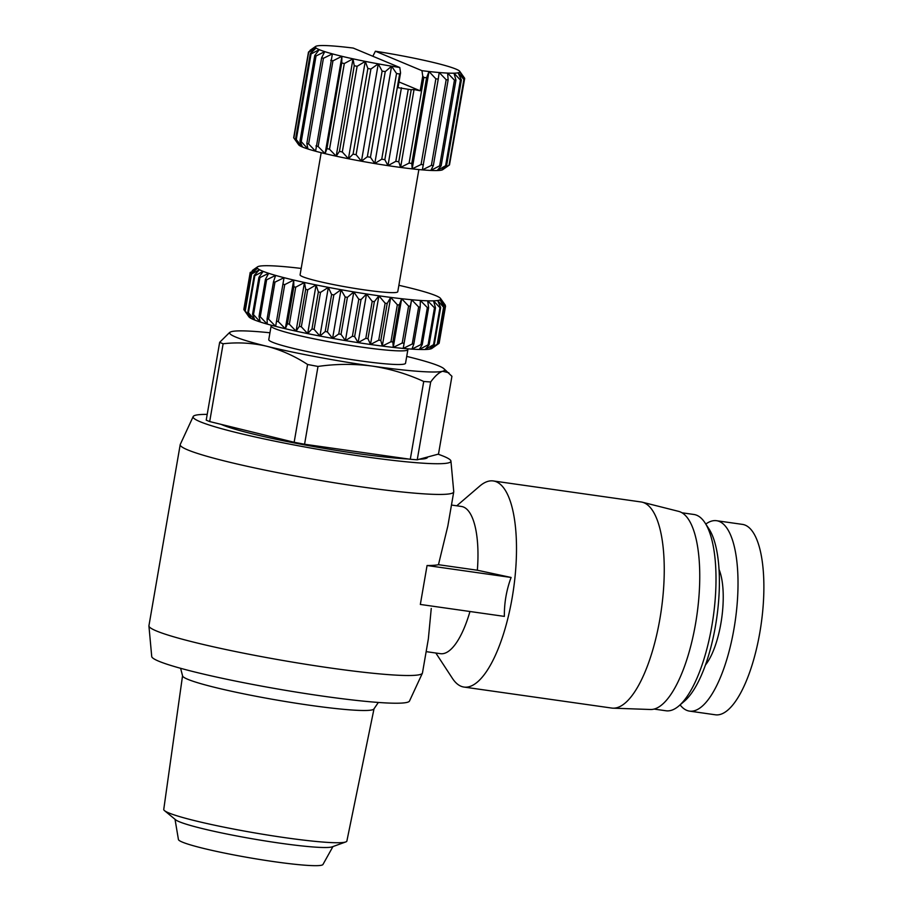 <?xml version="1.0" encoding="UTF-8"?>
<svg xmlns="http://www.w3.org/2000/svg" width="911" height="911" viewBox="0 0 911 911"><rect width="100%" height="100%" fill="white"/><g stroke="black" fill="none" stroke-linecap="round" stroke-linejoin="round"><path stroke-width="1.37" d="M180.606 668.298L182.633 676.099A97.147 8.017 9.8 0 0 309.546 705.228A97.147 8.017 9.8 0 0 373.806 709.122L378.338 702.449M438.1 454.202A130.82 10.795 -170.2 0 1 450.934 461.08L453.746 491.621A138.791 11.456 -170.2 0 1 453.735 491.883A138.791 11.456 -170.2 0 1 361.61 486.907A138.791 11.456 -170.2 0 1 180.207 444.636L148.937 625.72A138.791 11.456 9.8 0 0 148.926 625.971A138.791 11.456 9.8 0 0 330.34 667.979A138.791 11.456 9.8 0 0 422.385 673.206A138.791 11.456 9.8 0 0 422.465 672.967L428.352 638.873L431.256 608.446M427.065 565.515L511.105 577.46C506.425 590.146 504.182 603.128 504.375 616.394L420.335 604.448L427.065 565.515A138.791 11.456 9.8 0 0 438.464 564.695L447.848 525.977L453.735 491.883M450.934 461.08A130.82 10.795 -170.2 0 1 364.093 456.627A130.82 10.795 -170.2 0 1 193.178 416.555A130.82 10.795 -170.2 0 1 207.218 414.38M148.926 625.971L151.727 656.524A130.82 10.795 9.8 0 0 322.733 696.118A130.82 10.795 9.8 0 0 409.495 701.037L422.385 673.206M426.143 651.638L440.469 653.677A74.349 25.178 -81.9 0 0 469.962 611.509M435.834 653.016L452.414 678.365A104.093 35.256 -81.9 0 0 460.989 686.234A104.093 35.256 -81.9 0 0 463.995 687.065A104.093 35.256 -81.9 0 0 512.87 593.494A104.093 35.256 -81.9 0 0 496.301 481.782A104.093 35.256 -81.9 0 0 493.295 480.951A104.093 35.256 -81.9 0 0 479.755 486.075L456.764 505.799M511.105 577.46L477.353 570.229A74.349 25.178 -81.9 0 0 463.551 507.051A74.349 25.178 -81.9 0 0 461.41 506.459L451.469 505.047M463.995 687.065L611.748 708.063A104.093 35.256 -81.9 0 0 613.012 708.177A104.093 35.256 -81.9 0 0 660.908 612.647A104.093 35.256 -81.9 0 0 644.054 502.792A104.093 35.256 -81.9 0 0 642.301 502.2A104.093 35.256 -81.9 0 0 641.048 501.961L493.295 480.951M427.566 457.015L427.521 457.276A107.065 8.837 -170.2 0 1 419.39 459.212M408.584 459.03A107.065 8.837 -170.2 0 1 356.452 453.439A107.065 8.837 -170.2 0 1 221.111 424.367M613.012 708.177L650.465 709.498A100.13 33.912 -81.9 0 0 696.539 617.601A100.13 33.912 -81.9 0 0 680.323 511.936A100.13 33.912 -81.9 0 0 678.638 511.367L642.301 502.2M654.098 709.077L666.009 710.774A99.14 33.57 -81.9 0 0 678.911 705.9A99.14 33.57 -81.9 0 0 713.199 617.351A99.14 33.57 -81.9 0 0 704.943 522.755A99.14 33.57 -81.9 0 0 696.778 515.273A99.14 33.57 -81.9 0 0 693.92 514.476L682.009 512.791M182.53 675.871L163.752 809.412A92.922 7.675 9.8 0 0 164.515 810.642A92.922 7.675 9.8 0 0 285.2 837.699A92.922 7.675 9.8 0 0 345.747 841.946A92.922 7.675 9.8 0 0 346.875 841.047L373.988 708.94M678.911 705.9L684.514 701.094A93.184 31.555 -81.9 0 0 716.752 617.863A93.184 31.555 -81.9 0 0 708.986 528.938L704.943 522.755M164.515 810.642L175.607 819.775A80.305 6.628 9.8 0 0 279.905 843.153A80.305 6.628 9.8 0 0 332.23 846.831L345.747 841.946M407.513 348.788L407.729 349.107A69.395 5.728 -170.2 0 1 407.889 349.619L405.532 363.25A69.395 5.728 -170.2 0 1 359.469 360.756A69.395 5.728 -170.2 0 1 268.768 339.621L271.125 325.99A69.395 5.728 -170.2 0 1 271.444 325.569L271.763 325.341M407.889 349.619A69.395 5.728 -170.2 0 1 361.826 347.125A69.395 5.728 -170.2 0 1 271.125 325.99M175.026 819.296L178.431 839.532A73.358 6.058 9.8 0 0 274.313 861.692A73.358 6.058 9.8 0 0 322.95 864.493L332.948 846.57M705.421 665.041A55.514 18.801 -81.9 0 0 721.66 618.558A55.514 18.801 -81.9 0 0 719.018 569.386M680.096 704.886A96.156 32.568 -81.9 0 0 686.735 710.341A96.156 32.568 -81.9 0 0 689.513 711.115L715.374 714.793A96.156 32.568 -81.9 0 0 760.526 628.351A96.156 32.568 -81.9 0 0 745.221 525.157A96.156 32.568 -81.9 0 0 742.442 524.383L716.581 520.705A96.156 32.568 -81.9 0 0 705.797 524.064M689.513 711.115A96.156 32.568 -81.9 0 0 734.665 624.673A96.156 32.568 -81.9 0 0 719.36 521.479A96.156 32.568 -81.9 0 0 716.581 520.705M418.866 169.56L397.765 291.725A49.57 4.088 -170.2 0 1 364.867 289.949A49.57 4.088 -170.2 0 1 300.083 274.849L321.184 152.684M449.077 165.13L441.311 170.175L446.595 165.643L461.387 79.963L458.119 72.823L463.881 79.462L449.077 165.13A79.303 6.548 9.8 0 0 449.487 164.937L442.746 169.662A73.358 6.058 -170.2 0 1 441.311 170.175A73.358 6.058 -170.2 0 1 437.189 170.539A73.358 6.058 -170.2 0 1 430.801 170.448A73.358 6.058 -170.2 0 1 422.362 169.879A73.358 6.058 -170.2 0 1 412.182 168.865A73.358 6.058 -170.2 0 1 400.589 167.43A73.358 6.058 -170.2 0 1 394.383 166.576A73.358 6.058 -170.2 0 1 387.972 165.643A73.358 6.058 -170.2 0 1 374.774 163.547A73.358 6.058 -170.2 0 1 361.451 161.213A73.358 6.058 -170.2 0 1 348.435 158.73A73.358 6.058 -170.2 0 1 336.182 156.18A73.358 6.058 -170.2 0 1 325.102 153.652A73.358 6.058 -170.2 0 1 315.582 151.226A73.358 6.058 -170.2 0 1 307.952 148.983A73.358 6.058 -170.2 0 1 302.452 147.013A73.358 6.058 -170.2 0 1 299.275 145.361A73.358 6.058 -170.2 0 1 298.66 144.781L293.82 137.96A79.303 6.548 9.8 0 0 293.854 138.017L308.658 52.337L316.094 48.01L310.321 53.578L295.517 139.246L299.275 145.361L293.854 138.017M395.818 161.327A79.303 6.548 9.8 0 0 397.298 161.543A79.303 6.548 9.8 0 0 398.767 161.748L411.214 89.699A79.303 6.548 -170.2 0 1 409.745 89.494A79.303 6.548 -170.2 0 1 408.265 89.289L395.818 161.327L387.972 165.643L384.829 159.676L399.633 73.996L400.555 72.948L399.804 67.516L353.24 48.067A73.358 6.058 9.8 0 0 346.203 47.235A73.358 6.058 9.8 0 0 336.022 46.222A73.358 6.058 9.8 0 0 327.584 45.652A73.358 6.058 9.8 0 0 321.207 45.55A73.358 6.058 9.8 0 0 317.074 45.926A73.358 6.058 9.8 0 0 315.65 46.427A73.358 6.058 9.8 0 0 315.354 46.746L308.487 52.052L293.684 137.72A79.303 6.548 9.8 0 0 293.82 137.96M180.207 444.636A138.791 11.456 -170.2 0 1 180.287 444.386L193.178 416.555M438.464 564.695L477.353 570.229M406.716 356.406A109.047 9.008 -170.2 0 1 407.593 356.611A109.047 9.008 -170.2 0 1 443.714 368.534L451.924 376.289L438.487 454.088L417.238 459.782A122.928 10.146 9.8 0 1 410.292 459.269L304.57 444.238A122.928 10.146 9.8 0 1 294.151 442.279L209.689 421.565A122.928 10.146 9.8 0 1 206.216 420.119L219.665 342.32L229.709 332.378M448.872 372.781L442.666 371.267C439.022 372.417 435.025 375.992 430.687 381.982L417.238 459.782M294.151 442.279L307.588 364.48C294.652 356.03 281.021 349.961 266.718 346.248C252.347 342.923 237.817 342.092 223.127 343.766L209.689 421.565M410.292 459.269L423.729 381.47C407.308 373.954 390.136 368.83 372.223 366.085C354.254 363.728 336.182 363.842 318.007 366.438L304.57 444.238M443.714 368.534A109.047 9.008 -170.2 0 1 442.666 371.267A109.047 9.008 -170.2 0 1 372.223 366.085A109.047 9.008 -170.2 0 1 266.718 346.248A109.047 9.008 -170.2 0 1 231.03 331.786A109.047 9.008 -170.2 0 1 231.645 331.604A109.047 9.008 -170.2 0 1 269.952 332.777M423.729 381.47A122.928 10.146 9.8 0 0 430.687 381.982M219.665 342.32A122.928 10.146 9.8 0 0 223.127 343.766M307.588 364.48A122.928 10.146 9.8 0 0 318.007 366.438M301.188 268.426A93.184 7.698 9.8 0 0 291.064 267.299A93.184 7.698 9.8 0 0 281.704 266.433A93.184 7.698 9.8 0 0 273.653 265.898A93.184 7.698 9.8 0 0 267.06 265.705A93.184 7.698 9.8 0 0 262.072 265.853A93.184 7.698 9.8 0 0 258.758 266.342A93.184 7.698 9.8 0 0 257.517 266.855A93.184 7.698 9.8 0 0 257.209 267.151A93.184 7.698 9.8 0 0 257.449 268.278A93.184 7.698 9.8 0 0 259.464 269.702A93.184 7.698 9.8 0 0 263.211 271.387A93.184 7.698 9.8 0 0 268.643 273.3A93.184 7.698 9.8 0 0 275.623 275.418A93.184 7.698 9.8 0 0 284.038 277.684A93.184 7.698 9.8 0 0 293.718 280.053A93.184 7.698 9.8 0 0 304.468 282.49A93.184 7.698 9.8 0 0 316.083 284.938A93.184 7.698 9.8 0 0 328.347 287.364A93.184 7.698 9.8 0 0 340.999 289.698A93.184 7.698 9.8 0 0 353.81 291.919A93.184 7.698 9.8 0 0 366.529 293.968A93.184 7.698 9.8 0 0 378.896 295.802A93.184 7.698 9.8 0 0 390.682 297.396A93.184 7.698 9.8 0 0 401.66 298.717A93.184 7.698 9.8 0 0 411.613 299.742A93.184 7.698 9.8 0 0 420.347 300.448A93.184 7.698 9.8 0 0 427.68 300.812A93.184 7.698 9.8 0 0 433.488 300.835A93.184 7.698 9.8 0 0 437.656 300.516A93.184 7.698 9.8 0 0 440.081 299.867L445.422 306.369L439.034 343.367L431.916 348.401A93.184 7.698 -170.2 0 1 431.677 348.549A93.184 7.698 -170.2 0 1 429.24 349.198A93.184 7.698 -170.2 0 1 425.084 349.517A93.184 7.698 -170.2 0 1 419.276 349.482A93.184 7.698 -170.2 0 1 411.931 349.118A93.184 7.698 -170.2 0 1 403.209 348.423A93.184 7.698 -170.2 0 1 393.256 347.398A93.184 7.698 -170.2 0 1 382.278 346.078A93.184 7.698 -170.2 0 1 370.492 344.483A93.184 7.698 -170.2 0 1 358.114 342.638A93.184 7.698 -170.2 0 1 345.406 340.6A93.184 7.698 -170.2 0 1 332.595 338.38A93.184 7.698 -170.2 0 1 319.932 336.045A93.184 7.698 -170.2 0 1 307.679 333.62A93.184 7.698 -170.2 0 1 296.064 331.171A93.184 7.698 -170.2 0 1 285.314 328.734A93.184 7.698 -170.2 0 1 275.634 326.354A93.184 7.698 -170.2 0 1 267.219 324.1A93.184 7.698 -170.2 0 1 260.227 321.982A93.184 7.698 -170.2 0 1 254.807 320.068A93.184 7.698 -170.2 0 1 251.049 318.383A93.184 7.698 -170.2 0 1 249.033 316.96A93.184 7.698 -170.2 0 1 248.897 316.789L243.875 309.615L250.263 272.628A99.14 8.188 -170.2 0 1 250.218 272.423L243.829 309.421A99.14 8.188 9.8 0 0 243.875 309.615M250.263 272.628L257.449 268.278L251.265 273.755L244.877 310.753L247.382 314.648M251.618 274.006L259.464 269.702L254.192 275.395L247.803 312.393L251.049 318.383L245.23 311.004L251.618 274.006A99.14 8.188 -170.2 0 1 251.265 273.755M254.841 275.691L263.211 271.387L258.94 277.297L252.552 314.284L254.807 320.068L248.452 312.689L254.841 275.691A99.14 8.188 -170.2 0 1 254.192 275.395M247.803 312.393A99.14 8.188 9.8 0 0 248.452 312.689M259.886 277.627L268.643 273.3L265.42 279.426L259.031 316.424L260.227 321.982L253.497 314.625L259.886 277.627A99.14 8.188 -170.2 0 1 258.94 277.297M252.552 314.284A99.14 8.188 9.8 0 0 253.497 314.625M266.638 279.791L275.623 275.418L273.505 281.75L267.117 318.736L267.219 324.1L260.25 316.789L266.638 279.791A99.14 8.188 -170.2 0 1 265.42 279.426M259.031 316.424A99.14 8.188 9.8 0 0 260.25 316.789M274.974 282.137L284.038 277.684L275.634 326.354L268.586 319.135L274.974 282.137A99.14 8.188 -170.2 0 1 273.505 281.75M267.117 318.736A99.14 8.188 9.8 0 0 268.586 319.135M284.733 284.619L293.718 280.053L293.843 286.771L287.443 323.758L285.314 328.734L278.345 321.617L284.733 284.619A99.14 8.188 -170.2 0 1 283.036 284.209M276.648 321.207A99.14 8.188 9.8 0 0 278.345 321.617M295.722 287.193L304.468 282.49L305.686 289.368L299.298 326.366L296.064 331.171L289.334 324.191L295.722 287.193A99.14 8.188 -170.2 0 1 293.843 286.771M287.443 323.758A99.14 8.188 9.8 0 0 289.334 324.191M307.724 289.8L316.083 284.938L318.36 291.975L311.972 328.962L307.679 333.62L301.336 326.798L307.724 289.8A99.14 8.188 -170.2 0 1 305.686 289.368M299.298 326.366A99.14 8.188 9.8 0 0 301.336 326.798M320.501 292.397L328.347 287.364L331.604 294.515L325.216 331.513L319.932 336.045L314.113 329.395L320.501 292.397A99.14 8.188 -170.2 0 1 318.36 291.975M311.972 328.962A99.14 8.188 9.8 0 0 314.113 329.395M333.825 294.925L340.999 289.698L345.167 296.952L338.778 333.95L332.595 338.38L327.436 331.923L333.825 294.925A99.14 8.188 -170.2 0 1 331.604 294.515M325.216 331.513A99.14 8.188 9.8 0 0 327.436 331.923M347.41 297.35L353.81 291.919L358.786 299.241L352.398 336.239L345.406 340.6L341.021 334.337L347.41 297.35A99.14 8.188 -170.2 0 1 345.167 296.952M338.778 333.95A99.14 8.188 9.8 0 0 341.021 334.337M361.018 299.605L366.529 293.968L372.2 301.336L365.812 338.334L358.114 342.638L354.63 336.603L361.018 299.605A99.14 8.188 -170.2 0 1 358.786 299.241M352.398 336.239A99.14 8.188 9.8 0 0 354.63 336.603M374.364 301.655L378.896 295.802L385.137 303.192L378.737 340.179L370.492 344.483L367.976 338.653L374.364 301.655A99.14 8.188 -170.2 0 1 372.2 301.336M365.812 338.334A99.14 8.188 9.8 0 0 367.976 338.653M387.198 303.465L390.682 297.396L397.344 304.764L390.956 341.762L382.278 346.078L380.809 340.463L387.198 303.465A99.14 8.188 -170.2 0 1 385.137 303.192M378.737 340.179A99.14 8.188 9.8 0 0 380.809 340.463M399.257 305.003L401.66 298.717L408.584 306.039L402.195 343.037L393.256 347.398L392.869 341.989L399.257 305.003A99.14 8.188 -170.2 0 1 397.344 304.764M390.956 341.762A99.14 8.188 9.8 0 0 392.869 341.989M410.326 306.221L411.613 299.742L418.65 306.984L412.262 343.982L403.209 348.423L410.326 306.221A99.14 8.188 -170.2 0 1 408.584 306.039M402.195 343.037A99.14 8.188 9.8 0 0 403.937 343.219M420.187 307.109L420.347 300.448L427.35 307.588L420.95 344.574L411.931 349.118L413.799 344.107L420.187 307.109A99.14 8.188 -170.2 0 1 418.65 306.984M412.262 343.982A99.14 8.188 9.8 0 0 413.799 344.107M428.625 307.645L427.68 300.812L434.49 307.827L428.102 344.813L419.276 349.482L422.237 344.643L428.625 307.645A99.14 8.188 -170.2 0 1 427.35 307.588M420.95 344.574A99.14 8.188 9.8 0 0 422.237 344.643M435.504 307.827L433.488 300.835L439.945 307.702L433.556 344.688L425.084 349.517L429.115 344.825L435.504 307.827A99.14 8.188 -170.2 0 1 434.49 307.827M428.102 344.813A99.14 8.188 9.8 0 0 429.115 344.825M440.673 307.645L437.656 300.516L443.611 307.212L437.223 344.21L429.24 349.198L434.285 344.643L440.673 307.645A99.14 8.188 -170.2 0 1 439.945 307.702M433.556 344.688A99.14 8.188 9.8 0 0 434.285 344.643M434.604 346.522L437.656 344.096L444.044 307.098A99.14 8.188 -170.2 0 1 443.611 307.212M439.034 343.367A99.14 8.188 9.8 0 0 439.148 343.196L445.536 306.198A99.14 8.188 -170.2 0 1 445.422 306.369M444.044 307.098L440.081 299.867A93.184 7.698 9.8 0 0 440.742 298.888A93.184 7.698 9.8 0 0 440.548 298.466A93.184 7.698 9.8 0 0 439.614 297.612A93.184 7.698 9.8 0 0 436.722 296.052A93.184 7.698 9.8 0 0 432.121 294.253A93.184 7.698 9.8 0 0 425.904 292.226A93.184 7.698 9.8 0 0 418.183 290.04A93.184 7.698 9.8 0 0 409.119 287.717A93.184 7.698 9.8 0 0 398.881 285.302M440.548 298.466L445.331 305.196M302.452 147.013L296.269 139.634L311.061 53.965L319.26 49.649L314.75 55.503L299.958 141.182L302.452 147.013M295.517 139.246A79.303 6.548 9.8 0 0 296.269 139.634M307.952 148.983L301.245 141.638L316.037 55.97L324.76 51.631L321.64 57.769L306.836 143.437L307.952 148.983M299.958 141.182A79.303 6.548 9.8 0 0 301.245 141.638M315.582 151.226L308.624 143.961L323.416 58.293L332.401 53.874L315.582 151.226M306.836 143.437A79.303 6.548 9.8 0 0 308.624 143.961M325.102 153.652L318.155 146.512L332.948 60.843L341.921 56.3L325.102 153.652L326.924 148.63A79.303 6.548 9.8 0 0 329.509 149.222L344.312 63.542L353.001 58.828L336.182 156.18L329.509 149.222M315.935 145.942A79.303 6.548 9.8 0 0 318.155 146.512M308.795 51.802L315.354 46.746A73.358 6.058 9.8 0 0 316.094 48.01A73.358 6.058 9.8 0 0 319.26 49.649A73.358 6.058 9.8 0 0 324.76 51.631A73.358 6.058 9.8 0 0 332.401 53.874A73.358 6.058 9.8 0 0 341.921 56.3A73.358 6.058 9.8 0 0 353.001 58.828L354.242 65.706L339.45 151.385L336.182 156.18M348.435 158.73L342.308 151.978L357.112 66.309L365.254 61.379L348.435 158.73L353.069 154.118A79.303 6.548 9.8 0 0 356.11 154.699L370.914 69.031L378.259 63.861L361.451 161.213L356.11 154.699M339.45 151.385A79.303 6.548 9.8 0 0 342.308 151.978M353.001 58.828A73.358 6.058 9.8 0 0 365.254 61.379A73.358 6.058 9.8 0 0 378.259 63.861L382.13 71.081L367.338 156.749L361.451 161.213M374.774 163.547L370.447 157.296L385.251 71.627L391.593 66.196L374.774 163.547L381.743 159.174A79.303 6.548 9.8 0 0 384.829 159.676M367.338 156.749A79.303 6.548 9.8 0 0 370.447 157.296M372.838 56.254L375.4 51.221L421.964 70.671L422.727 76.103L423.877 77.446L409.085 163.115L400.589 167.43L398.767 161.748M435.868 78.824L421.064 164.492L412.182 168.865L411.795 163.456L426.587 77.777L429.001 71.513L435.868 78.824A79.303 6.548 9.8 0 0 438.248 79.052L439.182 72.527L446.174 79.735A79.303 6.548 9.8 0 0 448.144 79.861L447.608 73.085L454.452 80.145A79.303 6.548 9.8 0 0 455.944 80.168L453.997 73.187L460.419 80.054A79.303 6.548 9.8 0 0 461.387 79.963M409.085 163.115A79.303 6.548 9.8 0 0 411.795 163.456M446.174 79.735L431.381 165.403L422.362 169.879L438.248 79.052M421.064 164.492A79.303 6.548 9.8 0 0 423.444 164.732M454.452 80.145L439.66 165.813L430.801 170.448L433.351 165.54L448.144 79.861M431.381 165.403A79.303 6.548 9.8 0 0 433.351 165.54M460.419 80.054L445.627 165.722L437.189 170.539L441.152 165.836L455.944 80.168M439.66 165.813A79.303 6.548 9.8 0 0 441.152 165.836M445.627 165.722A79.303 6.548 9.8 0 0 446.595 165.643M449.487 164.937L464.28 79.257L459.85 71.992L464.701 78.369L449.59 164.287M412.182 168.865L429.001 71.513A73.358 6.058 9.8 0 0 439.182 72.527A73.358 6.058 9.8 0 0 447.608 73.085A73.358 6.058 9.8 0 0 453.997 73.187A73.358 6.058 9.8 0 0 458.119 72.823A73.358 6.058 9.8 0 0 459.85 71.992A73.358 6.058 9.8 0 0 459.725 71.32A73.358 6.058 9.8 0 0 459.11 70.728A73.358 6.058 9.8 0 0 455.944 69.088A73.358 6.058 9.8 0 0 450.444 67.107A73.358 6.058 9.8 0 0 442.803 64.863A73.358 6.058 9.8 0 0 433.283 62.438A73.358 6.058 9.8 0 0 422.203 59.91A73.358 6.058 9.8 0 0 409.95 57.359A73.358 6.058 9.8 0 0 396.945 54.876A73.358 6.058 9.8 0 0 383.611 52.553A73.358 6.058 9.8 0 0 375.4 51.221M310.321 53.578A79.303 6.548 9.8 0 0 311.061 53.965M314.75 55.503A79.303 6.548 9.8 0 0 316.037 55.97M321.64 57.769A79.303 6.548 9.8 0 0 323.416 58.293M330.727 60.274A79.303 6.548 9.8 0 0 332.948 60.843M341.921 56.3L341.727 62.95L326.924 148.63M341.727 62.95A79.303 6.548 9.8 0 0 344.312 63.542M284.038 277.684L275.634 326.354M354.242 65.706A79.303 6.548 9.8 0 0 357.112 66.309M293.718 280.053L285.314 328.734M365.254 61.379L367.873 68.45L353.069 154.118M367.873 68.45A79.303 6.548 9.8 0 0 370.914 69.031M304.468 282.49L296.064 331.171M382.13 71.081A79.303 6.548 9.8 0 0 385.251 71.627M378.259 63.861A73.358 6.058 9.8 0 0 391.593 66.196L396.547 73.506L381.743 159.174M316.083 284.938L307.679 333.62M396.547 73.506A79.303 6.548 9.8 0 0 399.633 73.996M391.593 66.196A73.358 6.058 9.8 0 0 399.804 67.516M408.265 89.289L398.016 87.65L400.555 72.948M401.432 87.763L387.972 165.643M328.347 287.364L319.932 336.045M421.964 70.671A73.358 6.058 9.8 0 0 429.001 71.513M423.877 77.446A79.303 6.548 9.8 0 0 426.587 77.777M411.214 89.699L414.038 89.551L400.589 167.43M340.999 289.698L332.595 338.38M422.727 76.103L420.187 90.804L414.038 89.551M399.007 81.956L420.187 90.804M353.81 291.919L345.406 340.6M403.209 348.423L411.613 299.742M366.529 293.968L358.114 342.638M393.256 347.398L401.66 298.717M378.896 295.802L370.492 344.483M382.278 346.078L390.682 297.396M257.517 266.855L252.267 270.533M315.65 46.427L310.082 50.321M459.725 71.32L464.564 78.13"/></g></svg>
